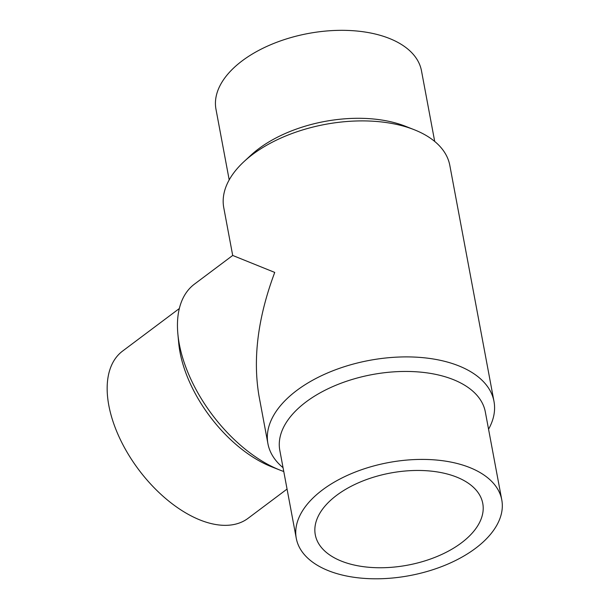 <?xml version="1.0" encoding="UTF-8"?>
<svg xmlns="http://www.w3.org/2000/svg" width="609" height="609" viewBox="0 0 609 609"><rect width="100%" height="100%" fill="white"/><g stroke="black" fill="none" stroke-linecap="round" stroke-linejoin="round"><path stroke-width="0.91" d="M179.335 308.527L122.615 351.058A104.535 58.304 53.1 0 0 119.493 437.772A104.535 58.304 53.1 0 0 201.389 520.512A104.535 58.304 53.1 0 0 248.046 518.328L287.06 489.073M488.563 429.223A114.987 63.245 169.4 0 0 493.99 401.407L449.823 165.412A114.987 63.245 169.4 0 0 414.196 129.709A114.987 63.245 169.4 0 0 244.072 161.545A114.987 63.245 169.4 0 0 223.769 207.715L232.699 255.453L194.438 284.137A114.987 64.135 53.1 0 0 177.858 333.854L178.696 342.905A104.535 58.304 53.1 0 0 271.584 466.783L280.033 470.118A114.987 64.135 53.1 0 0 281.092 470.529A114.987 64.135 53.1 0 0 283.771 471.511M177.858 333.854A114.987 64.135 53.1 0 0 280.033 470.118M232.699 255.453L274.735 272.421C257.904 317.335 252.659 358.526 259 395.979L267.93 443.71A114.987 63.245 169.4 0 0 283.056 467.689M493.99 401.407A114.987 63.245 169.4 0 0 369.328 360.399A114.987 63.245 169.4 0 0 267.93 443.71M342.448 561.528A85.199 46.855 169.4 0 0 437.018 556.512A85.199 46.855 169.4 0 0 482.77 503.43A85.199 46.855 169.4 0 0 390.407 473.048A85.199 46.855 169.4 0 0 315.287 534.778A85.199 46.855 169.4 0 0 342.448 561.528M501.778 499.875L485.32 411.912A104.535 57.49 169.4 0 0 371.992 374.626A104.535 57.49 169.4 0 0 279.813 450.371L296.279 538.333A104.535 57.49 169.4 0 0 329.606 571.158A104.535 57.49 169.4 0 0 445.643 565.007A104.535 57.49 169.4 0 0 501.778 499.875A104.535 57.49 169.4 0 0 388.451 462.589A104.535 57.49 169.4 0 0 296.279 538.333M434.704 141.433L421.481 70.789A104.535 57.49 169.4 0 0 308.154 33.51A104.535 57.49 169.4 0 0 215.974 109.247L229.197 179.899M414.196 129.709L405.548 126.299A104.535 57.49 169.4 0 0 250.893 155.242L244.072 161.545"/></g></svg>
